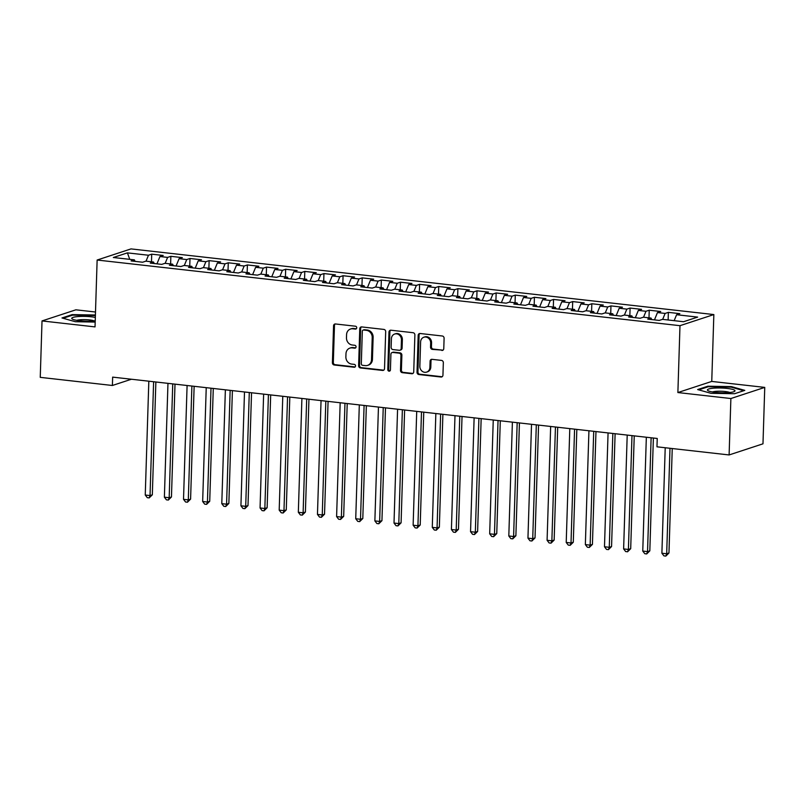 <?xml version="1.0" encoding="UTF-8"?>
<svg xmlns="http://www.w3.org/2000/svg" width="805" height="805" viewBox="0 0 805 805"><rect width="100%" height="100%" fill="white"/><g stroke="black" fill="none" stroke-linecap="round" stroke-linejoin="round"><path stroke-width="1.21" d="M356.736 327.796A1.459 1.298 -108.2 0 0 355.468 326.216L335.504 323.972A2.083 1.852 -108.2 0 0 333.562 325.804L332.405 362.733A2.083 1.852 -108.2 0 0 334.216 364.987L354.17 367.241A1.459 1.298 -108.2 0 0 355.538 365.953A1.459 1.298 -108.2 0 0 354.26 364.363L351.684 364.081A6.661 5.937 -108.2 0 1 345.878 356.836L345.979 353.757A6.661 5.937 -108.2 0 1 349.903 348.102A6.661 5.937 -108.2 0 1 352.188 347.871L354.774 348.163A1.459 1.298 -108.2 0 0 354.864 345.295L352.278 345.003A6.661 5.937 -108.2 0 1 346.472 337.758L346.573 334.689A6.661 5.937 -108.2 0 1 350.507 329.024A6.661 5.937 -108.2 0 1 352.791 328.792L355.377 329.084A1.459 1.298 -108.2 0 0 356.736 327.796M441.834 350.457A2.083 1.852 -108.2 0 0 443.776 348.615L444.098 338.261A2.083 1.852 -108.2 0 0 442.287 335.997L420.119 333.501A2.083 1.852 -108.2 0 0 418.177 335.343L417.02 372.262A2.083 1.852 -108.2 0 0 418.831 374.526L440.999 377.022A2.083 1.852 -108.2 0 0 442.941 375.18L443.334 362.663A2.083 1.852 -108.2 0 0 441.512 360.409L432.033 359.332A2.083 1.852 -108.2 0 0 430.091 361.173L429.89 367.382A5.575 4.961 -108.2 0 1 426.61 372.111A5.575 4.961 -108.2 0 1 419.848 366.245L420.613 341.944A5.575 4.961 -108.2 0 1 423.893 337.215A5.575 4.961 -108.2 0 1 430.655 343.071L430.534 347.126A2.083 1.852 -108.2 0 0 432.345 349.39L442.74 350.155A2.083 1.852 -108.2 0 0 442.981 350.165M730.88 398.525L764.75 387.396L711.751 381.429L677.88 392.548L730.88 398.525L729.109 454.946L656.971 446.815L657.232 438.463L112.65 377.122L112.388 385.484L131.406 379.236M677.88 392.548L679.984 325.683L97.133 260.035L130.994 248.906L713.844 314.564L679.984 325.683M95.493 312.018L75.891 309.814L42.021 320.933L95.03 326.9L97.133 260.035M42.021 320.933L40.25 377.354L112.388 385.484M385.686 331.68A2.083 1.852 -108.2 0 0 383.874 329.416L361.707 326.921A2.083 1.852 -108.2 0 0 359.765 328.762L358.607 365.681A2.083 1.852 -108.2 0 0 360.419 367.945L382.586 370.441A2.083 1.852 -108.2 0 0 384.528 368.599L385.686 331.68M390.918 330.211L413.076 332.707A2.083 1.852 -108.2 0 1 414.887 334.971L413.73 371.89A2.083 1.852 -108.2 0 1 411.788 373.731L402.299 372.665A2.083 1.852 -108.2 0 1 400.488 370.401L400.96 355.428A2.083 1.852 -108.2 0 0 399.149 353.164L392.85 352.449A2.083 1.852 -108.2 0 0 390.908 354.291L390.425 369.877A1.459 1.298 -108.2 0 1 387.789 369.586L388.976 332.052A2.083 1.852 -108.2 0 1 390.918 330.211M151.481 261.796L151.722 254.169L148.472 255.235L127.421 252.871L113.324 257.499L134.375 259.864L131.124 260.931L142.606 262.229L145.856 261.162L153.514 262.027L150.263 263.094L161.745 264.382L164.995 263.316L172.642 264.181L169.402 265.248L180.883 266.536L184.124 265.469L191.781 266.334L188.531 267.401L200.012 268.699L203.263 267.622L210.92 268.488L207.67 269.554L219.151 270.852L222.401 269.786L230.049 270.641L226.799 271.708L238.28 273.006L241.53 271.939L249.188 272.804L245.938 273.871L257.419 275.159L260.669 274.092L268.327 274.958L265.076 276.024L276.558 277.312L279.808 276.246L287.455 277.111L284.205 278.178L295.687 279.476L298.937 278.399L306.594 279.265L303.344 280.331L314.825 281.629L318.076 280.563L325.723 281.418L322.473 282.485L333.954 283.783L337.204 282.716L344.862 283.571L341.612 284.648L353.093 285.936L356.343 284.869L364.001 285.735L360.751 286.801L372.232 288.089L375.482 287.023L383.13 287.888L379.88 288.955L391.361 290.243L394.611 289.176L402.269 290.042L399.018 291.108L410.5 292.406L413.75 291.34L421.397 292.195L418.157 293.262L429.629 294.56L432.879 293.493L440.536 294.348L437.286 295.425L448.767 296.713L452.018 295.646L459.675 296.512L456.425 297.578L467.906 298.866L471.156 297.8L478.804 298.665L475.554 299.732L487.035 301.02L490.285 299.953L497.943 300.818L494.693 301.885L506.174 303.183L509.424 302.117L517.082 302.972L513.832 304.038L525.313 305.337L528.553 304.27L536.211 305.125L532.96 306.192L544.442 307.49L547.692 306.423L555.349 307.289L552.099 308.355L563.581 309.643L566.831 308.577L574.478 309.442L571.228 310.509L582.709 311.797L585.96 310.73L593.617 311.595L590.367 312.662L601.848 313.96L605.098 312.883L612.756 313.749L609.506 314.815L620.987 316.113L624.237 315.047L631.885 315.902L628.635 316.969L640.116 318.267L643.366 317.2L651.024 318.066L647.773 319.132L659.255 320.42L662.505 319.354L683.556 321.728L697.643 317.1L676.603 314.725L674.157 320.672M151.722 254.169L163.204 255.467L159.954 256.533L167.611 257.399L165.166 263.336M170.62 263.949L170.861 256.322L167.611 257.399M170.861 256.322L182.343 257.62L179.092 258.687L186.74 259.552L184.305 265.489M189.749 266.103L189.99 258.486L186.74 259.552M189.99 258.486L201.471 259.774L198.221 260.84L205.879 261.706L203.444 267.642M208.887 268.256L209.129 260.639L205.879 261.706M209.129 260.639L220.61 261.927L217.36 262.994L225.018 263.859L222.572 269.806M228.026 270.42L228.268 262.792L225.018 263.859M228.268 262.792L239.739 264.09L236.499 265.157L244.146 266.012L241.711 271.959M247.155 272.573L247.397 264.946L244.146 266.012M247.397 264.946L258.878 266.244L255.628 267.31L263.285 268.166L260.84 274.113M266.294 274.726L266.536 267.099L263.285 268.166M266.536 267.099L278.017 268.397L274.767 269.464L282.414 270.329L279.979 276.266M285.433 276.88L285.664 269.262L282.414 270.329M285.664 269.262L297.146 270.55L293.895 271.617L301.553 272.482L299.118 278.419M304.562 279.033L304.803 271.416L301.553 272.482M304.803 271.416L316.285 272.704L313.034 273.77L320.692 274.636L318.247 280.583M323.701 281.197L323.942 273.569L320.692 274.636M323.942 273.569L335.423 274.857L332.173 275.934L339.821 276.789L337.386 282.736M342.829 283.35L343.071 275.723L339.821 276.789M343.071 275.723L354.552 277.021L351.302 278.087L358.96 278.943L356.514 284.89M361.968 285.503L362.21 277.876L358.96 278.943M362.21 277.876L373.691 279.174L370.441 280.241L378.088 281.106L375.653 287.043M381.107 287.657L381.339 280.039L378.088 281.106M381.339 280.039L392.82 281.327L389.57 282.394L397.227 283.259L394.792 289.196M400.236 289.81L400.477 282.193L397.227 283.259M400.477 282.193L411.959 283.481L408.709 284.547L416.366 285.413L413.921 291.36M419.375 291.974L419.616 284.346L416.366 285.413M419.616 284.346L431.098 285.634L427.847 286.701L435.495 287.566L433.06 293.513M438.504 294.127L438.745 286.5L435.495 287.566M438.745 286.5L450.226 287.798L446.976 288.864L454.634 289.72L452.199 295.666M457.643 296.28L457.884 288.653L454.634 289.72M457.884 288.653L469.365 289.951L466.115 291.018L473.773 291.883L471.328 297.82M476.781 298.434L477.013 290.806L473.773 291.883M477.013 290.806L488.494 292.104L485.254 293.171L492.901 294.036L490.466 299.973M495.91 300.587L496.152 292.97L492.901 294.036M496.152 292.97L507.633 294.258L504.383 295.324L512.04 296.19L509.595 302.137M515.049 302.74L515.291 295.123L512.04 296.19M515.291 295.123L526.772 296.411L523.522 297.478L531.169 298.343L528.734 304.29M534.188 304.904L534.419 297.276L531.169 298.343M534.419 297.276L545.901 298.575L542.65 299.641L550.308 300.496L547.873 306.443M553.317 307.057L553.558 299.43L550.308 300.496M553.558 299.43L565.04 300.728L561.789 301.795L569.447 302.65L567.002 308.597M572.456 309.211L572.697 301.583L569.447 302.65M572.697 301.583L584.178 302.881L580.928 303.948L588.576 304.813L586.141 310.75M591.584 311.364L591.826 303.747L588.576 304.813M591.826 303.747L603.307 305.035L600.057 306.101L607.715 306.967L605.269 312.904M610.723 313.517L610.965 305.9L607.715 306.967M610.965 305.9L622.446 307.188L619.196 308.255L626.843 309.12L624.408 315.067M629.862 315.681L630.094 308.053L626.843 309.12M630.094 308.053L641.575 309.351L638.325 310.418L645.982 311.273L643.547 317.22M648.991 317.834L649.233 310.207L645.982 311.273M649.233 310.207L660.714 311.505L657.464 312.571L665.121 313.427L662.676 319.374M668.13 319.988L668.371 312.36L665.121 313.427M668.371 312.36L679.853 313.658L676.603 314.725M651.024 318.066L651.738 319.575M631.885 315.902L632.609 317.422M657.464 312.571L654.465 319.877M612.756 313.749L613.47 315.268M638.325 310.418L635.326 317.723M593.617 311.595L594.332 313.105M619.196 308.255L616.197 315.57M574.478 309.442L575.203 310.951M600.057 306.101L597.058 313.417M555.349 307.289L556.064 308.798M580.928 303.948L577.92 311.263M536.211 305.125L536.935 306.645M561.789 301.795L558.791 309.11M517.082 302.972L517.796 304.491M542.65 299.641L539.652 306.947M497.943 300.818L498.657 302.328M523.522 297.478L520.513 304.793M478.804 298.665L479.528 300.174M504.383 295.324L501.384 302.64M459.675 296.512L460.39 298.021M485.254 293.171L482.245 300.486M440.536 294.348L441.261 295.868M466.115 291.018L463.117 298.333M421.397 292.195L422.122 293.714M446.976 288.864L443.978 296.17M402.269 290.042L402.983 291.561M427.847 286.701L424.839 294.016M383.13 287.888L383.854 289.398M408.709 284.547L405.71 291.863M364.001 285.735L364.715 287.244M389.57 282.394L386.571 289.709M344.862 283.571L345.576 285.091M370.441 280.241L367.442 287.556M325.723 281.418L326.448 282.937M351.302 278.087L348.303 285.393M306.594 279.265L307.309 280.784M332.173 275.934L329.165 283.239M287.455 277.111L288.18 278.621M313.034 273.77L310.036 281.086M268.327 274.958L269.041 276.467M293.895 271.617L290.897 278.933M249.188 272.804L249.902 274.314M274.767 269.464L271.768 276.779M230.049 270.641L230.773 272.16M255.628 267.31L252.629 274.626M210.92 268.488L211.635 270.007M236.499 265.157L233.49 272.462M191.781 266.334L192.506 267.844M217.36 262.994L214.361 270.309M172.642 264.181L173.367 265.69M198.221 260.84L195.223 268.156M153.514 262.027L154.228 263.537M179.092 258.687L176.084 266.002M134.375 259.864L135.099 261.384M159.954 256.533L156.955 263.849M729.109 454.946L762.979 443.817L764.75 387.396M711.751 381.429L713.844 314.564M127.421 252.871L129.746 259.351M148.472 255.235L146.037 261.182M95.403 315.007L72.188 314.614L61.985 317.965L75.358 321.718L95.181 322.06M707.857 386.209L697.653 389.56L711.016 393.313L734.583 393.715L744.786 390.375L731.423 386.611L707.857 386.209L707.837 386.883M355.377 329.084L356.293 328.792A1.459 1.298 -108.2 0 0 356.303 328.792L353.707 328.5A6.661 5.937 -108.2 0 0 351.423 328.732L350.507 329.024M349.903 348.102L350.819 347.8A6.661 5.937 -108.2 0 1 353.103 347.569L355.689 347.861A1.459 1.298 -108.2 0 0 355.699 347.861L354.774 348.163M335.272 323.962A2.083 1.852 -108.2 0 0 334.478 325.512L333.32 362.431A2.083 1.852 -108.2 0 0 335.132 364.695L355.086 366.939A1.459 1.298 -108.2 0 0 355.096 366.939L354.17 367.241M361.475 326.911A2.083 1.852 -108.2 0 0 360.68 328.46L359.523 365.379A2.083 1.852 -108.2 0 0 361.334 367.644L383.502 370.139A2.083 1.852 -108.2 0 0 383.733 370.149M363.679 330.02A1.459 1.298 -108.2 0 0 362.32 331.308L361.304 363.719A1.459 1.298 -108.2 0 0 362.572 365.309L365.299 365.611A6.661 5.937 -108.2 0 0 367.583 365.379A6.661 5.937 -108.2 0 0 371.518 359.724L372.212 337.567A6.661 5.937 -108.2 0 0 366.406 330.332L363.679 330.02L364.595 329.728A1.459 1.298 -108.2 0 0 364.101 329.778L363.186 330.07M367.583 365.379L368.499 365.078A6.661 5.937 -108.2 0 0 372.433 359.422L371.518 359.724M364.595 329.728L367.322 330.03A6.661 5.937 -108.2 0 1 373.128 337.275L372.433 359.422M392.136 352.53L393.051 352.228A2.083 1.852 -108.2 0 1 393.766 352.157L400.065 352.862A2.083 1.852 -108.2 0 1 401.876 355.126L401.403 370.099A2.083 1.852 -108.2 0 0 403.214 372.363L412.703 373.429A2.083 1.852 -108.2 0 0 412.935 373.44M390.677 330.201A2.083 1.852 -108.2 0 0 389.892 331.751L388.704 369.284A1.459 1.298 -108.2 0 0 389.982 370.874M401.443 339.891A5.575 4.961 -108.2 0 0 394.681 334.025A5.575 4.961 -108.2 0 0 391.401 338.754L391.129 347.317A2.083 1.852 -108.2 0 0 392.941 349.581L399.24 350.286A2.083 1.852 -108.2 0 0 401.182 348.454L401.443 339.891L402.359 339.589A5.575 4.961 -108.2 0 0 395.597 333.723L394.681 334.025M399.954 350.215L400.87 349.913A2.083 1.852 -108.2 0 0 402.098 348.152L401.182 348.454M402.359 339.589L402.098 348.152M423.893 337.215L424.809 336.913A5.575 4.961 -108.2 0 1 431.571 342.769L431.45 346.824A2.083 1.852 -108.2 0 0 433.261 349.088L442.74 350.155M426.61 372.111L427.525 371.809A5.575 4.961 -108.2 0 0 430.806 367.08L429.89 367.382M431.802 359.322A2.083 1.852 -108.2 0 0 431.007 360.871L430.806 367.08M419.888 333.491A2.083 1.852 -108.2 0 0 419.093 335.041L417.936 371.96A2.083 1.852 -108.2 0 0 419.747 374.224L441.915 376.72A2.083 1.852 -108.2 0 0 442.146 376.73M72.168 315.288L72.188 314.614M731.403 387.225L731.423 386.611M148.824 381.198L145.252 495.025L150.032 495.568L152.326 494.813L155.868 381.993M152.326 494.813L149.197 497.903L150.032 495.568L153.614 381.731M149.197 497.903L147.285 497.681L145.252 495.025M167.963 383.351L164.381 497.188L169.171 497.721L171.455 496.977L175.007 384.146M171.455 496.977L168.336 500.056L169.171 497.721L172.743 383.894M168.336 500.056L166.424 499.835L164.381 497.188M187.092 385.504L183.52 499.342L188.3 499.875L190.594 499.13L194.136 386.299M190.594 499.13L187.464 502.209L188.3 499.875L191.882 386.048M187.464 502.209L185.553 501.988L183.52 499.342M95.322 317.412A13.796 2.365 1.8 0 0 79.796 316.456A13.796 2.365 1.8 0 0 71.796 318.549A13.796 2.365 1.8 0 0 72.37 319.082A13.796 2.365 1.8 0 0 95.221 320.762M94.165 320.893A9.449 1.62 1.8 0 0 85.511 319.635A9.449 1.62 1.8 0 0 76.807 320.35M63.082 318.267L72.591 315.147L95.382 315.54M734.955 390.616A13.796 2.365 1.8 0 0 720.143 387.99A13.796 2.365 1.8 0 0 707.454 390.143A13.796 2.365 1.8 0 0 708.038 390.687A13.796 2.365 1.8 0 0 721.129 392.749A13.796 2.365 1.8 0 0 734.331 391.512A13.796 2.365 1.8 0 0 734.955 390.616M729.833 392.498A9.449 1.62 1.8 0 0 721.179 391.24A9.449 1.62 1.8 0 0 712.465 391.944M698.75 389.872L708.259 386.742L731.091 387.135L743.77 390.707M206.231 387.658L202.659 501.495L207.438 502.038L209.723 501.284L213.275 388.453M209.723 501.284L206.603 504.363L207.438 502.038L211.011 388.201M206.603 504.363L204.691 504.151L202.659 501.495M225.37 389.821L221.788 503.648L226.577 504.192L228.862 503.437L232.404 390.606M228.862 503.437L225.742 506.516L226.577 504.192L230.15 390.355M225.742 506.516L223.83 506.305L221.788 503.648M244.499 391.975L240.926 505.802L245.706 506.345L248 505.59L251.542 392.77M248 505.59L244.871 508.669L245.706 506.345L249.288 392.508M244.871 508.669L242.959 508.458L240.926 505.802M263.638 394.128L260.055 507.965L264.845 508.498L267.129 507.744L270.681 394.923M267.129 507.744L264.01 510.833L264.845 508.498L268.417 394.671M264.01 510.833L262.098 510.612L260.055 507.965M282.776 396.281L279.194 510.118L283.974 510.652L286.268 509.907L289.81 397.076M286.268 509.907L283.149 512.986L283.974 510.652L287.556 396.825M283.149 512.986L281.227 512.765L279.194 510.118M301.905 398.435L298.333 512.272L303.113 512.815L305.397 512.061L308.949 399.23M305.397 512.061L302.278 515.14L303.113 512.815L306.695 398.978M302.278 515.14L300.366 514.928L298.333 512.272M321.044 400.598L317.462 514.425L322.252 514.969L324.536 514.214L328.078 401.383M324.536 514.214L321.416 517.293L322.252 514.969L325.824 401.132M321.416 517.293L319.505 517.082L317.462 514.425M340.173 402.752L336.601 516.579L341.38 517.122L343.675 516.367L347.217 403.547M343.675 516.367L340.545 519.446L341.38 517.122L344.963 403.285M340.545 519.446L338.633 519.235L336.601 516.579M359.312 404.905L355.73 518.742L360.519 519.275L362.803 518.521L366.356 405.7M362.803 518.521L359.684 521.61L360.519 519.275L364.091 405.438M359.684 521.61L357.772 521.388L355.73 518.742M378.451 407.058L374.868 520.895L379.648 521.429L381.942 520.684L385.484 407.853M381.942 520.684L378.823 523.763L379.648 521.429L383.23 407.602M378.823 523.763L376.901 523.542L374.868 520.895M397.579 409.212L394.007 523.049L398.787 523.582L401.081 522.837L404.623 410.007M401.081 522.837L397.952 525.917L398.787 523.582L402.369 409.755M397.952 525.917L396.04 525.705L394.007 523.049M416.718 411.365L413.136 525.202L417.926 525.746L420.21 524.991L423.752 412.16M420.21 524.991L417.091 528.07L417.926 525.746L421.498 411.908M417.091 528.07L415.179 527.859L413.136 525.202M435.847 413.529L432.275 527.356L437.055 527.899L439.349 527.144L442.891 414.313M439.349 527.144L436.219 530.223L437.055 527.899L440.637 414.062M436.219 530.223L434.308 530.012L432.275 527.356M454.986 415.682L451.414 529.519L456.194 530.052L458.478 529.298L462.03 416.477M458.478 529.298L455.358 532.387L456.194 530.052L459.766 416.215M455.358 532.387L453.446 532.165L451.414 529.519M474.125 417.835L470.543 531.672L475.332 532.206L477.617 531.461L481.159 418.63M477.617 531.461L474.497 534.54L475.332 532.206L478.905 418.379M474.497 534.54L472.585 534.319L470.543 531.672M493.254 419.989L489.682 533.826L494.461 534.359L496.755 533.614L500.297 420.784M496.755 533.614L493.626 536.694L494.461 534.359L498.043 420.532M493.626 536.694L491.714 536.482L489.682 533.826M512.393 422.142L508.81 535.979L513.6 536.522L515.884 535.768L519.436 422.937M515.884 535.768L512.765 538.847L513.6 536.522L517.172 422.685M512.765 538.847L510.853 538.636L508.81 535.979M531.521 424.305L527.949 538.132L532.729 538.676L535.023 537.921L538.565 425.09M535.023 537.921L531.904 541L532.729 538.676L536.311 424.839M531.904 541L529.982 540.789L527.949 538.132M550.66 426.459L547.088 540.286L551.868 540.829L554.152 540.075L557.704 427.254M554.152 540.075L551.033 543.154L551.868 540.829L555.45 426.992M551.033 543.154L549.121 542.942L547.088 540.286M569.799 428.612L566.217 542.449L571.007 542.983L573.291 542.228L576.833 429.407M573.291 542.228L570.171 545.317L571.007 542.983L574.579 429.156M570.171 545.317L568.26 545.096L566.217 542.449M588.928 430.766L585.356 544.603L590.135 545.136L592.43 544.391L595.972 431.561M592.43 544.391L589.3 547.47L590.135 545.136L593.718 431.309M589.3 547.47L587.388 547.249L585.356 544.603M608.067 432.919L604.485 546.756L609.274 547.299L611.559 546.545L615.111 433.714M611.559 546.545L608.439 549.624L609.274 547.299L612.846 433.462M608.439 549.624L606.527 549.413L604.485 546.756M627.206 435.082L623.623 548.909L628.403 549.453L630.697 548.698L634.239 435.867M630.697 548.698L627.578 551.777L628.403 549.453L631.985 435.616M627.578 551.777L625.656 551.566L623.623 548.909M646.335 437.236L642.762 551.063L647.542 551.606L649.826 550.851L653.378 438.031M649.826 550.851L646.707 553.931L647.542 551.606L651.124 437.769M646.707 553.931L644.795 553.719L642.762 551.063M665.212 447.751L661.891 553.226L666.681 553.76L668.965 553.005L672.245 448.536M668.965 553.005L665.846 556.094L666.681 553.76L669.991 448.284M665.846 556.094L663.934 555.873L661.891 553.226M353.707 328.5L352.791 328.792M353.103 347.569L352.188 347.871M335.132 364.695L334.216 364.987M333.32 362.431L332.405 362.733M334.478 325.512L333.562 325.804M383.502 370.139L382.586 370.441M361.334 367.644L360.419 367.945M359.523 365.379L358.607 365.681M360.68 328.46L359.765 328.762M373.128 337.275L372.212 337.567M367.322 330.03L366.406 330.332M412.703 373.429L411.788 373.731M403.214 372.363L402.299 372.665M401.403 370.099L400.488 370.401M401.876 355.126L400.96 355.428M400.065 352.862L399.149 353.164M393.766 352.157L392.85 352.449M388.704 369.284L387.789 369.586M389.892 331.751L388.976 332.052M433.261 349.088L432.345 349.39M431.45 346.824L430.534 347.126M431.571 342.769L430.655 343.071M431.007 360.871L430.091 361.173M441.915 376.72L440.999 377.022M419.747 374.224L418.831 374.526M417.936 371.96L417.02 372.262M419.093 335.041L418.177 335.343"/></g></svg>
